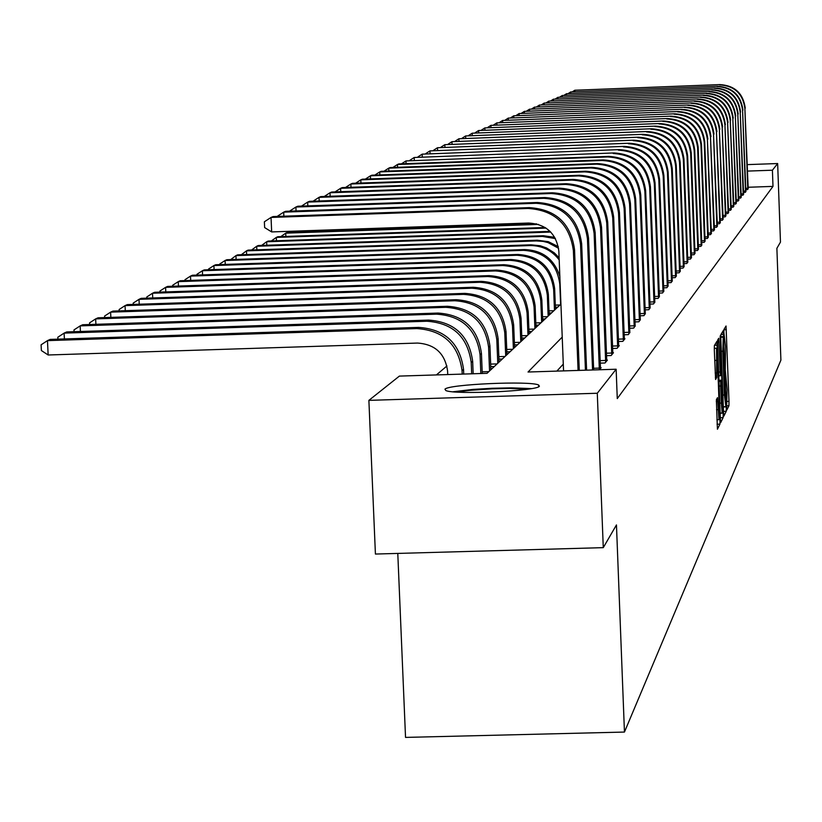 <?xml version="1.0" encoding="UTF-8"?>
<svg xmlns="http://www.w3.org/2000/svg" width="822" height="822" viewBox="0 0 822 822"><rect width="100%" height="100%" fill="white"/><g stroke="black" fill="none" stroke-linecap="round" stroke-linejoin="round"><path stroke-width="1.23" d="M726.638 407.424L726.874 409.962L728.939 405.739L728.991 401.372L726.042 326.005L723.925 329.53L723.884 332.581L725.507 346.452L725.261 370.023L727.09 389.72L726.638 407.424M444.959 389.186C448.257 384.295 530.303 380.637 538.605 385.004L539.407 386.227C537.516 391.056 454.772 394.899 445.853 390.563L444.959 389.186M716.373 399.759L717.421 429.218L719.938 424.152L719.99 419.6L716.918 341.356L714.369 345.589L714.318 350.141L715.592 379.487L716.702 377.514L716.537 348.251L717.421 358.402L719.229 407.465L718.983 419.682L717.483 397.694L716.373 399.759M747.301 164.616L777.653 163.537L780.468 242.12L776.882 248.306L780.9 360.139L624.453 732.063L616.459 524.929L603.276 547.647L597.286 393.245L368.883 400.365L399.389 376.096L487.035 373.322L560.923 304.119M777.653 163.537L772.413 170.216L747.527 171.089M562.227 337.092L528.043 372.017L616.14 369.232L617.271 398.588L772.988 186.389L772.413 170.216M616.14 369.232L597.286 393.245M723.524 412.439L723.874 416.096L726.227 411.298L726.278 406.869L723.257 330.639L720.873 334.646L720.822 339.065L723.524 412.439M723.124 417.638L720.709 422.559L720.36 418.86L717.616 344.531L717.668 340.041L718.757 338.263L720.185 372.027L720.504 375.757L721.223 374.483L720.195 335.828L723.175 413.147L723.124 417.638L720.308 417.72M397.786 553.422L405.534 737.406L624.453 732.063M772.988 186.389L748.123 187.262M563.286 364.105L556.874 371.102M748.174 188.546L747.558 189.584L745.842 189.646M745.914 191.29L745.287 192.358L743.52 192.42M743.591 194.105L742.954 195.194L741.156 195.256M741.228 196.972L740.571 198.092L738.731 198.153M738.814 199.91L738.146 201.051L736.265 201.113M736.337 202.911L735.659 204.072L733.738 204.133M733.82 205.973L733.111 207.165L731.148 207.226M731.231 209.107L730.511 210.319L728.508 210.391M728.59 212.312L727.86 213.556L725.795 213.628M725.888 215.59L725.138 216.864L723.031 216.936M723.124 218.95L722.353 220.255L720.195 220.327M720.288 222.382L719.507 223.718L717.298 223.79M717.39 225.906L716.589 227.262L714.328 227.345M714.421 229.502L713.599 230.9L711.277 230.982M711.379 233.191L710.537 234.63L708.163 234.712M708.266 236.983L707.403 238.442L704.968 238.524M705.071 240.856L704.177 242.356L701.68 242.449M701.793 244.833L700.878 246.374L698.32 246.456M698.433 248.912L697.498 250.494L694.867 250.576M694.98 253.094L694.025 254.717L691.323 254.81M691.436 257.389L690.459 259.053L687.685 259.146M687.808 261.797L686.791 263.513L683.945 263.605M684.068 266.328L683.031 268.085L680.113 268.178M680.236 270.972L679.167 272.781L676.157 272.883M676.29 275.76L675.191 277.62L672.098 277.723M672.232 280.682L671.112 282.593L667.926 282.696M668.06 285.737L666.909 287.71L663.631 287.813M663.765 290.947L662.573 292.971L659.203 293.084M659.347 296.3L658.124 298.386L654.651 298.509M654.795 301.828L653.531 303.976L649.955 304.089M650.11 307.51L648.805 309.73L645.106 309.853M645.27 313.377L643.924 315.658L640.112 315.782M640.276 319.419L638.889 321.782L634.964 321.905M635.129 325.666L633.7 328.101L629.642 328.235M629.816 332.109L628.337 334.626L624.145 334.76M624.319 338.767L624.946 338.746L622.799 341.356L618.463 341.5M618.647 345.641L619.295 345.62L617.075 348.323L612.585 348.466M612.78 352.751L613.448 352.73L611.147 355.536L606.513 355.679M606.708 360.108L607.407 360.087L605.023 362.985L600.214 363.139M600.42 367.732L601.139 367.701L599.454 369.756M446.932 365.975L436.4 374.924M555.384 307.202L557.706 307.13M549.096 312.997L551.521 312.915M542.602 318.977L545.15 318.895M535.903 325.142L538.574 325.05M528.998 331.502L531.783 331.41M521.847 338.068L524.775 337.965M514.469 344.85L517.541 344.747M506.835 351.857L510.051 351.754M498.944 359.111L502.314 359.009M490.765 366.622L494.31 366.509M603.276 547.647L375.418 554.049L368.883 400.365M725.805 406.099L723.268 336.66L722.795 351.241L724.398 395.002L725.805 406.099M721.336 403.109L722.189 413.014L722.425 400.961L721.469 380.196L720.75 381.49L720.699 385.98L721.336 403.109L719.774 403.16M748.195 188.813L744.876 108.463L747.794 189.296M719.897 84.594L574.784 90.245L719.897 84.594C734.776 85.529 743.222 93.379 745.246 108.155M719.486 84.861C734.395 85.786 742.852 93.657 744.876 108.463M572.615 91.643L574.784 90.245L574.835 91.561M745.79 188.32L747.773 188.259M457.032 392.073L469.413 390.368L492.183 388.806L509.743 388.457L527.488 389.217M531.433 388.59L511.407 387.85L492.162 388.261L472.948 389.412L453.045 391.775M745.924 191.577L742.574 110.374L745.523 192.071M717.329 86.259L570.684 91.961L717.329 86.259C732.361 87.194 740.899 95.126 742.944 110.066M716.918 86.526C731.97 87.461 740.53 95.414 742.574 110.374M568.475 93.389L570.684 91.961L570.735 93.297M743.468 191.084L745.503 191.012M743.612 194.393L740.211 112.326L743.201 194.896M714.708 87.944L566.502 93.718L714.708 87.944C729.905 88.899 738.526 96.924 740.591 112.008M714.277 88.221C729.504 89.177 738.146 97.212 740.211 112.326M564.231 95.167L566.502 93.718L566.553 95.085M741.105 193.9L743.18 193.828M741.249 197.27L737.807 114.33L740.828 197.783M712.027 89.68L562.227 95.506L712.027 89.68C727.388 90.636 736.101 98.753 738.197 114.001M711.595 89.958C726.977 90.923 735.711 99.041 737.807 114.33M559.905 96.996L562.227 95.506L562.279 96.904M738.68 196.777L740.807 196.705M738.834 200.208L735.341 116.364L738.392 200.732M709.283 91.448L557.85 97.335L709.283 91.448C724.809 92.424 733.625 100.613 735.741 116.036M708.841 91.735C724.398 92.711 733.224 100.921 735.341 116.364M555.487 98.856L557.85 97.335L557.912 98.763M736.214 199.715L738.382 199.643M736.358 203.219L732.823 118.46L735.916 203.753M706.488 93.256L553.381 99.205L706.488 93.256C722.178 94.242 731.097 102.524 733.234 118.121M706.036 93.554C721.757 94.53 730.686 102.832 732.823 118.46M550.966 100.757L553.381 99.205L553.442 100.664M733.686 202.726L735.896 202.644M733.83 206.291L730.255 120.587L733.378 206.836M703.622 95.105L548.819 101.116L703.622 95.105C719.497 96.102 728.508 104.476 730.666 120.248M703.159 95.403C719.055 96.4 728.087 104.795 730.255 120.587M546.353 102.709L548.819 101.116L548.88 102.616M731.097 205.798L733.368 205.716M731.251 209.425L727.614 122.776L730.789 209.99M700.693 96.996L544.154 103.079L700.693 96.996C716.743 98.003 725.857 106.48 728.045 122.416M700.221 97.304C716.301 98.311 725.436 106.798 727.614 122.776M541.626 104.702L544.154 103.079L544.205 104.6M728.456 208.942L730.768 208.86M728.611 212.641L724.932 125.006L728.138 213.217M697.703 98.928L539.376 105.072L697.703 98.928C713.938 99.945 723.154 108.514 725.364 124.646M697.22 99.246C713.475 100.263 722.713 108.853 724.932 125.006M536.787 106.737L539.376 105.072L539.438 106.634M725.744 212.158L728.117 212.076M725.908 215.929L722.168 127.287L725.425 216.515M694.641 100.901L534.485 107.127L694.641 100.901C711.061 101.938 720.38 110.61 722.62 126.917M694.138 101.229C710.588 102.257 719.938 110.949 722.168 127.287M531.844 108.823L534.485 107.127L534.547 108.72M722.98 215.446L725.405 215.364M723.144 219.289L719.353 129.619L722.651 219.895M691.508 102.925L529.481 109.213L691.508 102.925C708.112 103.973 717.544 112.748 719.815 129.249M690.994 103.253C707.639 104.302 717.092 113.097 719.353 129.619M526.779 110.949L529.481 109.213L529.553 110.857M720.144 218.806L722.63 218.724M720.308 222.741L716.465 132.013L719.805 223.348M688.291 105L524.364 111.36L688.291 105C705.101 106.059 714.647 114.936 716.938 131.633M687.778 105.339C704.608 106.398 714.174 115.286 716.465 132.013M521.6 113.138L524.364 111.36L524.436 113.035M717.236 222.259L719.784 222.166M717.411 226.266L713.517 134.469L716.897 226.893M685.014 107.127L519.124 113.549L685.014 107.127C702.019 108.196 711.677 117.176 713.989 134.068M684.479 107.466C701.515 108.535 711.194 117.536 713.517 134.469M516.288 115.378L519.124 113.549L519.196 115.265M714.267 225.783L716.876 225.69M714.441 229.872L710.485 136.976L713.917 230.52M681.644 109.295L513.76 115.799L681.644 109.295C698.854 110.374 708.636 119.467 710.979 136.565M681.099 109.645C698.34 110.734 708.132 119.848 710.485 136.976M510.852 117.669L513.76 115.799L513.832 117.556M711.225 229.4L713.897 229.307M711.4 233.571L707.393 139.545L710.855 234.239M678.191 111.525L508.263 118.101L678.191 111.525C695.618 112.624 705.512 121.82 707.886 139.134M677.636 111.884C695.093 112.984 705.009 122.201 707.393 139.545M505.283 120.022L508.263 118.101L508.335 119.909M708.102 233.099L710.835 233.006M708.287 237.363L704.721 141.754L704.207 142.185L707.732 238.041M674.667 113.806L502.622 120.464L674.667 113.806C692.299 114.916 702.317 124.235 704.721 141.754M674.091 114.176C691.754 115.286 701.803 124.625 704.207 142.185M499.571 122.427L502.622 120.464L502.694 122.314M704.906 236.9L707.711 236.798M705.091 241.247L701.474 144.446L700.95 144.888L704.516 241.945M671.04 116.138L496.848 122.879L671.04 116.138C688.898 117.269 699.039 126.701 701.474 144.446M670.454 116.519C688.343 117.649 698.505 127.102 700.95 144.888M493.724 124.893L496.848 122.879L496.92 124.78M701.618 240.784L704.505 240.692M701.813 245.233L698.155 147.21L697.611 147.652L701.228 245.953M667.32 118.543L490.919 125.365L667.32 118.543C685.404 119.683 695.679 129.239 698.155 147.21M666.724 118.933C684.839 120.074 695.135 129.65 697.611 147.652M487.713 127.431L490.919 125.365L491.001 127.307M698.258 244.771L701.207 244.679M698.453 249.323L694.734 150.036L694.179 150.498L697.857 250.052M663.518 120.998L484.846 127.913L663.518 120.998C681.828 122.159 692.237 131.839 694.734 150.036M662.892 121.399C681.243 122.56 691.672 132.26 694.179 150.498M481.558 130.03L484.846 127.913L484.929 129.907M694.806 248.871L697.837 248.768M695.011 253.515L691.24 152.943L690.665 153.416L694.385 254.275M659.604 123.526L478.61 130.523L659.604 123.526C678.16 124.697 688.702 134.5 691.24 152.943M658.967 123.937C677.554 125.108 688.127 134.942 690.665 153.416M475.239 132.691L478.61 130.523L478.692 132.568M691.261 253.063L694.374 252.96M691.466 257.82L687.644 155.923L687.058 156.406L690.829 258.601M655.586 126.115L472.208 133.205L655.586 126.115C674.389 127.307 685.065 137.243 687.644 155.923M654.939 126.537C673.773 127.729 684.479 137.685 687.058 156.406M468.746 135.435L472.208 133.205L472.29 135.301M687.624 257.378L690.819 257.265M687.829 262.249L683.945 158.985L683.349 159.478L687.182 263.04M651.466 128.777L465.632 135.949L651.466 128.777C670.516 129.989 681.346 140.048 683.945 158.985M650.798 129.208C669.889 130.421 680.739 140.511 683.349 159.478M462.087 138.24L465.632 135.949L465.725 138.106M683.883 261.807L687.161 261.694M290.032 232.39L291.461 231.239M294.964 231.126L295.016 232.225M684.099 266.79L680.154 162.129L679.537 162.643L683.431 267.602M647.233 131.51L458.882 138.774L647.233 131.51C666.539 132.732 677.513 142.946 680.154 162.129M646.544 131.952C665.892 133.185 676.886 143.408 679.537 162.643M455.234 141.137L458.882 138.774L458.974 140.994M680.041 266.349L683.411 266.236M280.826 236.613L285.727 233.16L538.544 224.416M285.861 236.438L285.727 233.16L287.207 232.492L536.602 223.861M680.267 271.455L676.259 165.356L675.622 165.89L679.578 272.288M642.886 134.325L451.946 141.682L642.886 134.325C662.45 135.558 673.578 145.905 676.259 165.356M642.177 134.777C661.792 136.02 672.941 146.388 675.622 165.89M448.196 144.107L451.946 141.682L452.049 143.963M676.095 271.024L679.558 270.911M271.363 240.949L276.315 237.404L546.065 228.095M276.469 240.774L276.315 237.404L277.846 236.715L545.13 227.489M676.321 276.254L672.252 168.685L671.605 169.219L675.612 277.106M638.417 137.212L444.825 144.672L638.417 137.212C658.258 138.466 669.529 148.957 672.252 168.685M637.687 137.675C657.569 138.939 668.872 149.46 671.605 169.219M440.962 147.159L444.825 144.672L444.918 147.015M672.036 275.822L675.592 275.709M261.632 245.408L266.647 241.76L550.75 232.071M266.801 245.233L266.647 241.76L268.219 241.062L550.041 231.362M672.273 281.186L668.132 172.096L667.464 172.651L671.543 282.069M633.813 140.182L437.489 147.734L633.813 140.182C653.932 141.456 665.378 152.101 668.132 172.096M633.063 140.665C653.233 141.939 664.7 152.604 667.464 172.651M433.523 150.303L437.489 147.734L437.592 150.149M667.854 280.764L671.523 280.641M251.624 250.001L256.7 246.251L542.407 236.438L555.456 238.606M256.865 249.816L256.7 246.251L258.314 245.521L543.373 235.729L554.727 237.311M668.101 286.251L663.899 175.61L663.21 176.185L667.351 287.166M629.087 143.234L429.947 150.899L629.087 143.234C649.493 144.528 661.094 155.327 663.899 175.61M628.316 143.727C648.764 145.032 660.395 155.851 663.21 176.185M425.868 153.529L429.947 150.899L430.05 153.385M663.559 285.851L667.33 285.717M241.329 254.717L246.466 250.864L536.283 240.938L543.095 241.391L548.079 242.624L558.59 248.285M246.631 254.543L246.466 250.864L248.131 250.114L537.269 240.209L548.315 241.658L558.302 246.621M663.806 291.481L659.532 179.227L658.823 179.812L663.035 292.416M624.217 146.378L422.189 154.146L624.217 146.378C644.921 147.693 656.696 158.646 659.532 179.227M623.425 146.891C644.171 148.207 655.977 159.191 658.823 179.812M417.987 156.858L422.189 154.146L422.292 156.704M659.131 291.08L663.015 290.947M230.735 259.588L235.935 255.621L529.974 245.573C542.047 245.511 551.788 250.289 559.186 259.896M236.099 259.403L235.935 255.621L237.64 254.851L530.991 244.822L540.075 245.716L546.558 247.956L554.285 252.837L559.104 257.748M659.388 296.855L655.042 182.946L654.312 183.563L658.597 297.821M619.202 149.614L414.196 157.495L619.202 149.614C640.215 150.95 652.154 162.068 655.042 182.946M618.38 150.138C639.444 151.484 651.414 162.622 654.312 183.563M409.87 160.29L414.196 157.495L414.309 160.126M654.569 296.465L658.576 296.331M559.844 276.552C554.388 259.238 542.612 250.237 524.528 249.569L226.841 259.721L225.084 260.512L523.47 250.34C544.739 251.738 556.854 263.019 559.803 284.165L560.604 304.417M219.823 264.592L219.793 263.954L225.084 260.512L225.259 264.407M555.302 305.126L560.018 304.972M654.836 302.393L650.418 186.789L649.668 187.416L654.014 303.39M614.034 152.943L405.965 160.937L614.034 152.943C635.365 154.31 647.489 165.592 650.418 186.789M613.191 153.488C634.574 154.855 646.729 166.167 649.668 187.416M401.516 163.814L405.965 160.937L406.078 163.66M649.873 302.013L653.993 301.869M555.467 309.226L554.655 288.717C551.665 267.294 539.396 255.878 517.86 254.46L215.724 264.735L213.905 265.557L516.771 255.262C538.369 256.68 550.658 268.126 553.658 289.601L554.47 310.161M208.572 269.76L208.541 269.041L213.905 265.557L214.09 269.575M549.014 310.88L553.874 310.716M650.14 308.096L645.65 190.735L644.869 191.382L649.298 309.123M608.712 156.386L607.848 156.94L397.478 164.492L398.855 163.917L608.712 156.386C630.361 157.762 642.67 169.219 645.65 190.735M607.848 156.94C629.549 158.327 641.89 169.815 644.869 191.382M392.895 167.462L397.478 164.492L397.601 167.287M645.023 307.726L649.288 307.582M549.178 315.114L548.356 294.297C545.315 272.544 532.862 260.944 510.986 259.505L204.257 269.904L202.387 270.746L509.866 260.327C531.793 261.776 544.277 273.397 547.329 295.201L548.151 316.08M196.982 275.082L196.951 274.291L202.387 270.746L202.572 274.897M542.52 316.809L547.544 316.645M645.311 313.983L640.739 194.814L639.937 195.482L644.438 315.032M603.225 159.92L602.331 160.506L388.734 168.15L390.152 167.554L603.225 159.92C625.213 161.328 637.708 172.959 640.739 194.814M602.331 160.506C624.371 161.913 636.906 173.576 639.937 195.482M384.008 171.212L388.734 168.15L388.857 171.038M640.03 313.624L644.417 313.48M542.695 321.197L541.852 300.04C538.759 277.949 526.111 266.174 503.907 264.715L192.43 275.236L190.499 276.11L502.745 265.557C525.011 267.027 537.691 278.833 540.794 300.975L541.636 322.183M185.032 280.579L184.991 279.696L190.499 276.11L190.694 280.384M535.821 322.933L541.02 322.758M640.317 320.046L635.663 199.016L634.841 199.705L639.424 321.135M597.573 163.578L596.649 164.174L379.713 171.932L381.182 171.315L597.573 163.578C619.891 165.006 632.591 176.822 635.663 199.016M596.649 164.174C619.028 165.612 631.758 177.449 634.841 199.705M374.842 175.086L379.713 171.932L379.846 174.911M634.882 319.696L639.403 319.553M535.995 327.464L535.143 305.979C531.998 283.539 519.155 271.568 496.591 270.078L180.234 280.744L178.24 281.638L495.399 270.952C518.014 272.452 530.899 284.443 534.053 306.945L534.906 328.481M172.702 286.251L172.661 285.275L178.24 281.638L178.446 286.056M528.906 329.242L534.279 329.067M635.17 326.303L630.433 203.353L629.58 204.062L634.245 327.433M591.727 167.349L590.771 167.965L370.414 175.826L371.924 175.189L591.727 167.349C614.404 168.808 627.309 180.809 630.433 203.353M590.771 167.965C613.51 169.424 626.446 181.457 629.58 204.062M365.379 179.093L370.414 175.826L370.537 178.908M629.549 325.974L634.235 325.82M529.091 333.927L528.217 312.103C525.022 289.303 511.962 277.137 489.039 275.627L167.647 286.416L165.592 287.351L487.816 276.531C510.791 278.052 523.881 290.238 527.087 313.1L527.96 334.986M159.971 292.108L159.92 291.039L165.592 287.351L165.797 291.913M521.764 335.766L527.323 335.582M629.858 332.766L625.028 207.832L624.145 208.572L628.902 333.938M585.696 171.243L584.709 171.88L360.796 179.854L362.358 179.196L585.696 171.243C608.742 172.723 621.853 184.919 625.028 207.832M584.709 171.88C607.818 173.36 620.97 185.597 624.145 208.572M355.607 183.224L360.796 179.854L360.94 183.029M624.052 332.448L628.892 332.293M521.949 340.616L521.066 318.422C517.819 295.252 504.544 282.891 481.25 281.35L154.639 292.283L152.512 293.238L479.976 282.285C503.331 283.837 516.637 296.228 519.894 319.46L520.788 341.705M146.83 298.16L146.778 296.989L152.512 293.238L152.738 297.965M514.377 342.497L520.141 342.312M624.371 339.445L619.449 212.466L618.545 213.217L623.384 340.647M579.469 175.261L578.452 175.918L350.871 184.005L352.484 183.327L579.469 175.261C602.896 176.771 616.223 189.173 619.449 212.466M578.452 175.918C601.94 177.429 615.298 189.861 618.545 213.217M345.507 187.488L350.871 184.005L351.015 187.293M618.37 339.147L623.364 338.983M514.582 347.521L513.668 324.967C510.37 301.407 496.868 288.841 473.184 287.268L141.209 298.345L139.01 299.331L471.869 288.234C495.615 289.806 509.147 302.414 512.466 326.036L513.37 348.651M133.246 304.407L133.185 303.133L139.01 299.331L139.237 304.212M506.742 349.453L512.712 349.268M618.699 346.35L613.685 217.244L612.739 218.025L617.682 347.593M573.026 179.422L571.978 180.1L340.616 188.3L342.281 187.601L573.026 179.422C596.844 180.953 610.397 193.56 613.685 217.244M571.978 180.1C595.858 181.641 609.441 194.28 612.739 218.025M335.068 191.906L340.616 188.3L340.76 191.701M612.493 346.062L617.661 345.898M506.948 354.662L506.023 331.728C502.663 307.767 488.936 294.985 464.851 293.382L127.318 304.613L125.047 305.63L463.495 294.379C487.641 295.992 501.399 308.805 504.78 332.828L505.705 355.834M119.2 310.88L119.139 309.493L125.047 305.63L125.283 310.675M498.841 356.656L505.037 356.46M612.832 353.481L607.715 222.197L606.739 222.998L611.774 354.765M566.368 183.717L565.279 184.426L330.012 192.749L331.728 192.019L566.368 183.717C590.586 185.279 604.376 198.102 607.715 222.197M565.279 184.426C589.569 185.988 603.389 198.852 606.739 222.998M324.279 196.468L330.012 192.749L330.156 196.263M606.41 353.213L611.763 353.049M499.057 362.05L498.122 338.726C494.69 314.353 480.726 301.345 456.231 299.711L112.953 311.086L110.6 312.144L454.823 300.749C479.39 302.383 493.385 315.422 496.827 339.866L497.772 363.262M104.671 317.58L104.61 316.069L110.6 312.144L110.847 317.374M490.662 364.105L497.094 363.899M606.759 360.868L601.55 227.314L600.533 228.146L605.67 362.204M559.484 188.166L558.354 188.896L319.028 197.342L320.816 196.592L559.484 188.166C584.123 189.759 598.139 202.808 601.55 227.314M558.354 188.896C583.065 190.488 597.121 203.579 600.533 228.146M313.1 201.195L319.028 197.342L319.193 200.989M600.122 360.622L605.65 360.447M490.888 369.705L489.933 345.959C486.439 321.166 472.229 307.931 447.312 306.267L98.085 317.795L95.65 318.895L445.853 307.336C470.842 309.01 485.093 322.275 488.587 347.151L489.552 370.958M89.639 324.515L89.567 322.871L95.65 318.895L95.907 324.31M482.195 371.811L488.864 371.606M600.481 368.513L595.159 232.605L594.111 233.479L599.341 369.766M552.353 192.78L551.182 193.53L307.664 202.099L309.514 201.328L552.353 192.78C577.414 194.393 591.686 207.678 595.159 232.605M551.182 193.53C576.325 195.153 590.628 208.469 594.111 233.479M301.53 206.096L307.664 202.099L307.829 205.87M593.597 368.287L599.33 368.102M482.257 373.465L481.445 353.46C477.89 328.225 463.433 314.754 438.064 313.059L82.683 324.741L80.166 325.882L436.554 314.168C461.985 315.874 476.493 329.375 480.058 354.693L480.829 373.517M74.072 331.698L73.99 329.92L80.166 325.882L80.422 331.492M544.955 197.547L543.753 198.328L295.899 207.031L297.811 206.23L544.955 197.547C570.478 199.201 584.997 212.713 588.531 238.103L593.659 369.941M543.753 198.328C569.338 199.982 583.908 213.545 587.453 238.997L592.549 369.982M289.529 211.172L295.899 207.031L296.064 210.946M473.164 373.753L472.66 361.238C469.033 335.54 454.309 321.823 428.478 320.087L66.726 331.934L64.116 333.115L426.916 321.248C452.809 322.984 467.584 336.743 471.212 362.512L471.674 373.805M57.93 339.147L57.838 337.226L64.116 333.115L64.393 338.941M537.3 202.489L536.036 203.301L283.693 212.138L285.676 211.305L537.3 202.489C563.276 204.185 578.072 217.943 581.668 243.795L586.6 370.167M536.036 203.301C562.104 204.997 576.931 218.806 580.548 244.72L585.439 370.198M277.137 216.433L283.693 212.138L283.867 216.196M447.733 374.565L447.589 371.082C445.123 353.594 435.095 344.254 417.514 343.062L48.149 354.991L41.377 350.542L41.1 344.808L47.471 340.627L416.908 328.584C443.294 330.362 458.337 344.377 462.046 370.63L462.19 374.102M48.149 354.991L47.471 340.627L50.183 339.404L418.542 327.392C444.846 329.16 459.837 343.134 463.536 369.304L463.731 374.051M529.347 207.627L528.043 208.469L271.034 217.44L273.089 216.576L529.347 207.627C555.816 209.343 570.879 223.368 574.547 249.693L579.274 370.393M528.043 208.469C554.593 210.196 569.697 224.252 573.386 250.659L578.072 370.434M563.553 370.897L558.847 251.162C556.391 233.561 546.311 224.19 528.628 223.029L271.671 231.927L264.633 227.571L264.376 221.786L271.034 217.44L271.671 231.927M723.884 329.756L726.35 329.673M727.193 401.424L728.991 401.372M726.607 405.821L728.939 405.739M721.007 334.42L723.607 334.338M723.329 406.962L726.278 406.869M723.494 411.38L726.227 411.298M720.781 336.753L723.247 336.671L720.771 336.743M720.781 337.236L722.959 337.164M721.274 351.292L722.795 351.241M722.887 395.053L724.398 395.002M723.319 406.746L725.384 406.674M717.565 342.086L719.075 342.034M718.634 372.068L720.185 372.027M718.767 375.808L720.504 375.746L718.767 375.818M720.144 413.24L723.175 413.147M721.449 380.196L718.931 380.278L721.439 380.206M718.983 381.552L720.75 381.49M719.147 386.032L720.699 385.98M716.27 401.506L717.812 401.465M716.517 409.716L718.109 409.675M714.698 360.426L716.291 360.375M715.161 373.024L716.753 372.972M715.356 377.555L716.702 377.514M714.585 345.24L717.246 345.158M719.096 419.621L719.99 419.6M717.051 424.234L719.938 424.152M549.302 231.372L548.366 232.071M543.373 235.729L542.407 236.438M537.269 240.209L536.283 240.938M530.991 244.822L529.974 245.573M524.528 249.569L523.47 250.34M554.655 288.717L553.658 289.601M517.86 254.46L516.771 255.262M548.356 294.297L547.329 295.201M510.986 259.505L509.866 260.327M541.852 300.04L540.794 300.975M503.907 264.715L502.745 265.557M535.143 305.979L534.053 306.945M496.591 270.078L495.399 270.952M528.217 312.103L527.087 313.1M489.039 275.627L487.816 276.531M521.066 318.422L519.894 319.46M481.25 281.35L479.976 282.285M513.668 324.967L512.466 326.036M473.184 287.268L471.869 288.234M506.023 331.728L504.78 332.828M464.851 293.382L463.495 294.379M498.122 338.726L496.827 339.866M456.231 299.711L454.823 300.749M489.933 345.959L488.587 347.151M447.312 306.267L445.853 307.336M481.445 353.46L480.058 354.693M438.064 313.059L436.554 314.168M588.531 238.103L587.453 238.997M472.66 361.238L471.212 362.512M428.478 320.087L426.916 321.248M581.668 243.795L580.548 244.72M463.536 369.304L462.046 370.63M418.542 327.392L416.908 328.584M574.547 249.693L573.386 250.659M538.605 385.004L538.667 386.72M723.319 406.777L725.405 406.705M720.144 413.076L722.189 413.014M716.887 419.754L718.983 419.682M714.267 348.323L716.455 348.261"/></g></svg>
